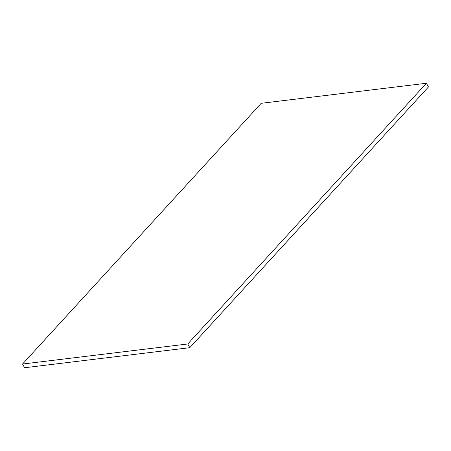 <?xml version="1.0" encoding="UTF-8"?>
<svg xmlns="http://www.w3.org/2000/svg" width="451" height="451" viewBox="0 0 451 451"><rect width="100%" height="100%" fill="white"/><g stroke="black" fill="none" stroke-linecap="round" stroke-linejoin="round"><path stroke-width="0.68" d="M22.55 364.036L261.214 103.307L426.415 83.255L187.751 343.978L22.55 364.036L24.585 367.745L189.786 347.693L187.751 343.978M426.415 83.255L428.45 86.964L189.786 347.693"/></g></svg>
